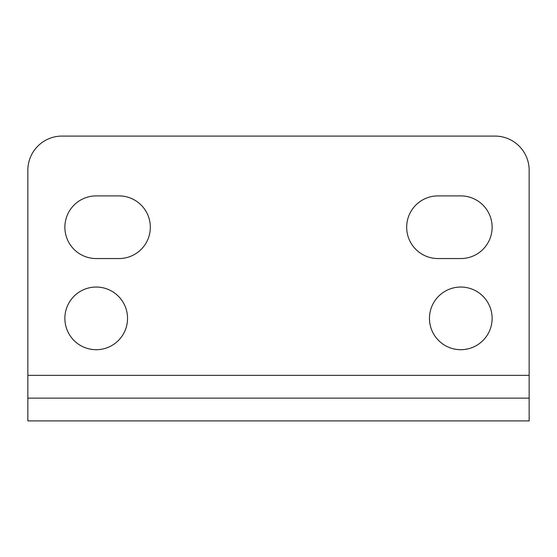 <?xml version="1.0" encoding="UTF-8"?>
<svg xmlns="http://www.w3.org/2000/svg" width="557" height="557" viewBox="0 0 557 557"><rect width="100%" height="100%" fill="white"/><g stroke="black" fill="none" stroke-linecap="round" stroke-linejoin="round"><path stroke-width="0.84" d="M494.971 136.082L62.029 136.082A34.179 34.179 0 0 0 27.85 170.268L27.85 420.918L27.85 398.13L529.15 398.13L529.15 420.918L529.15 170.268A34.179 34.179 0 0 0 494.971 136.082M127.539 318.374A31.331 31.331 0 0 0 80.542 291.241A31.331 31.331 0 0 0 80.542 345.507A31.331 31.331 0 0 0 127.539 318.374M118.996 195.897L96.208 195.897A31.331 31.331 0 0 0 64.877 227.228A31.331 31.331 0 0 0 96.208 258.559L118.996 258.559A31.331 31.331 0 0 0 150.327 227.228A31.331 31.331 0 0 0 118.996 195.897M460.792 195.897L438.004 195.897A31.331 31.331 0 0 0 406.673 227.228A31.331 31.331 0 0 0 438.004 258.559L460.792 258.559A31.331 31.331 0 0 0 492.123 227.228A31.331 31.331 0 0 0 460.792 195.897M492.123 318.374A31.331 31.331 0 0 0 445.127 291.241A31.331 31.331 0 0 0 445.127 345.507A31.331 31.331 0 0 0 492.123 318.374M27.85 420.918L529.15 420.918M529.15 375.341L27.85 375.341"/></g></svg>
